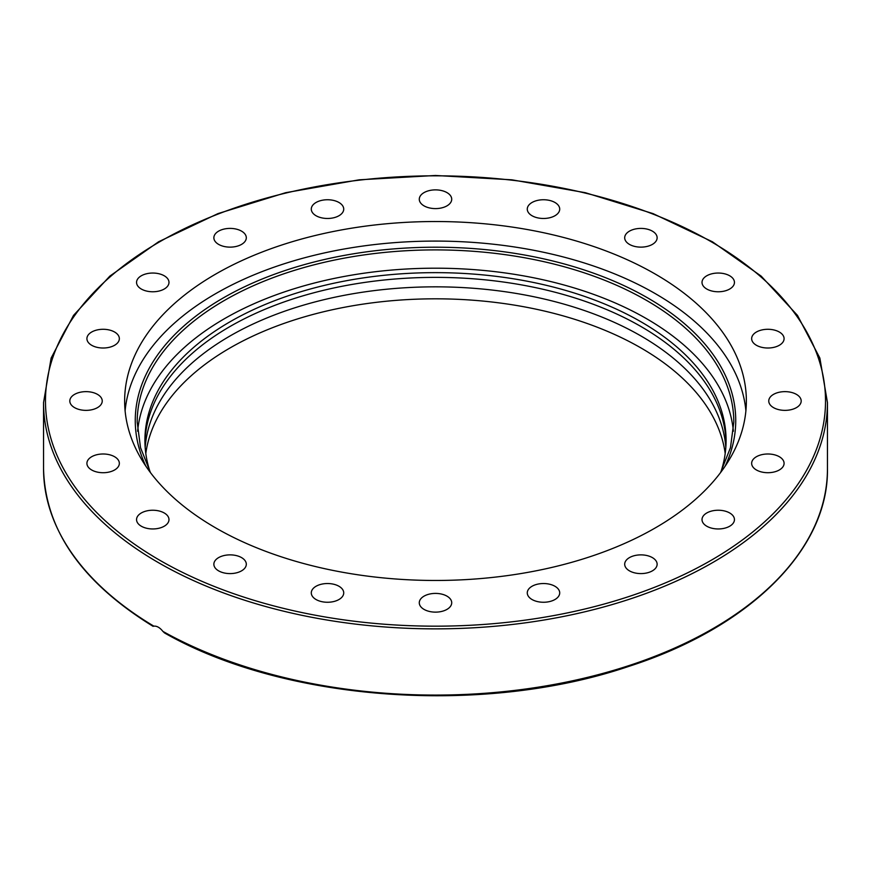 <?xml version="1.0" encoding="UTF-8"?>
<svg xmlns="http://www.w3.org/2000/svg" width="871" height="871" viewBox="0 0 871 871"><rect width="100%" height="100%" fill="white"/><g stroke="black" fill="none" stroke-linecap="round" stroke-linejoin="round"><path stroke-width="1.31" d="M153.089 626.347C81.591 582.22 45.085 529.699 43.55 468.794A391.95 226.286 180 0 0 153.862 626.162L153.862 626.162C156.824 625.835 159.85 627.577 162.91 631.399L164.554 632.967C284.49 701.471 482.85 715.81 628.209 666.587C749.321 627.86 828.669 549.59 827.45 468.794A391.95 226.286 180 0 1 588.448 677.137A391.95 226.286 180 0 1 162.91 631.399M655.362 559.988A16.222 9.363 180 0 1 657.137 564.234A16.222 9.363 180 0 1 644.703 573.336A16.222 9.363 180 0 1 626.467 568.48A16.222 9.363 180 0 1 624.692 564.234A16.222 9.363 180 0 1 637.126 555.132A16.222 9.363 180 0 1 655.362 559.988M559.509 591.431A16.222 9.363 180 0 1 559.715 592.911A16.222 9.363 180 0 1 544.756 602.231A16.222 9.363 180 0 1 527.478 594.36A16.222 9.363 180 0 1 527.271 592.89A16.222 9.363 180 0 1 542.219 583.559A16.222 9.363 180 0 1 559.509 591.431M451.516 604.234A16.222 9.363 180 0 1 434.226 612.106A16.222 9.363 180 0 1 419.278 602.765A16.222 9.363 180 0 1 419.484 601.306A16.222 9.363 180 0 1 436.763 593.434A16.222 9.363 180 0 1 451.722 602.754A16.222 9.363 180 0 1 451.516 604.234M341.955 597.147A16.222 9.363 180 0 1 323.718 602.003A16.222 9.363 180 0 1 311.285 592.89A16.222 9.363 180 0 1 313.059 588.644A16.222 9.363 180 0 1 331.296 583.788A16.222 9.363 180 0 1 343.729 592.901A16.222 9.363 180 0 1 341.955 597.147M241.55 570.853A16.222 9.363 180 0 1 223.88 572.889A16.222 9.363 180 0 1 213.863 564.234A16.222 9.363 180 0 1 218.621 557.614A16.222 9.363 180 0 1 236.291 555.578A16.222 9.363 180 0 1 246.308 564.234A16.222 9.363 180 0 1 241.55 570.853M160.133 527.935A16.222 9.363 180 0 1 136.551 519.595A16.222 9.363 180 0 1 145.403 511.255A16.222 9.363 180 0 1 168.985 519.595A16.222 9.363 180 0 1 160.133 527.935M105.674 472.605A16.222 9.363 180 0 1 86.915 463.35A16.222 9.363 180 0 1 100.59 454.107A16.222 9.363 180 0 1 119.349 463.35A16.222 9.363 180 0 1 105.674 472.605M83.485 410.252A16.222 9.363 180 0 1 69.811 400.998A16.222 9.363 180 0 1 88.57 391.754A16.222 9.363 180 0 1 102.245 400.998A16.222 9.363 180 0 1 83.485 410.252M95.766 346.996A16.222 9.363 180 0 1 86.915 338.656A16.222 9.363 180 0 1 110.497 330.305A16.222 9.363 180 0 1 119.349 338.656A16.222 9.363 180 0 1 95.766 346.996M141.298 289.03A16.222 9.363 180 0 1 136.551 282.411A16.222 9.363 180 0 1 146.568 273.755A16.222 9.363 180 0 1 164.238 275.78A16.222 9.363 180 0 1 168.985 282.411A16.222 9.363 180 0 1 158.979 291.056A16.222 9.363 180 0 1 141.298 289.03M215.638 242.018A16.222 9.363 180 0 1 213.863 237.772A16.222 9.363 180 0 1 226.297 228.659A16.222 9.363 180 0 1 244.533 233.515A16.222 9.363 180 0 1 246.308 237.772A16.222 9.363 180 0 1 233.874 246.874A16.222 9.363 180 0 1 215.638 242.018M311.491 210.575A16.222 9.363 180 0 1 311.285 209.094A16.222 9.363 180 0 1 326.244 199.775A16.222 9.363 180 0 1 343.522 207.646A16.222 9.363 180 0 1 343.729 209.116A16.222 9.363 180 0 1 328.781 218.447A16.222 9.363 180 0 1 311.491 210.575M419.484 197.771A16.222 9.363 180 0 1 436.774 189.9A16.222 9.363 180 0 1 451.722 199.23A16.222 9.363 180 0 1 451.516 200.7A16.222 9.363 180 0 1 434.237 208.572A16.222 9.363 180 0 1 419.278 199.252A16.222 9.363 180 0 1 419.484 197.771M529.045 204.859A16.222 9.363 180 0 1 547.282 200.003A16.222 9.363 180 0 1 559.715 209.116A16.222 9.363 180 0 1 557.941 213.362A16.222 9.363 180 0 1 539.704 218.218A16.222 9.363 180 0 1 527.271 209.105A16.222 9.363 180 0 1 529.045 204.859M629.45 231.153A16.222 9.363 180 0 1 647.12 229.117A16.222 9.363 180 0 1 657.137 237.772A16.222 9.363 180 0 1 652.379 244.392A16.222 9.363 180 0 1 634.709 246.417A16.222 9.363 180 0 1 624.692 237.772A16.222 9.363 180 0 1 629.45 231.153M710.867 274.06A16.222 9.363 180 0 1 734.449 282.411A16.222 9.363 180 0 1 725.597 290.751A16.222 9.363 180 0 1 702.015 282.411A16.222 9.363 180 0 1 710.867 274.06M765.326 329.401A16.222 9.363 180 0 1 784.085 338.656A16.222 9.363 180 0 1 770.41 347.899A16.222 9.363 180 0 1 751.651 338.656A16.222 9.363 180 0 1 765.326 329.401M787.515 391.754A16.222 9.363 180 0 1 801.189 400.998A16.222 9.363 180 0 1 782.43 410.252A16.222 9.363 180 0 1 768.755 400.998A16.222 9.363 180 0 1 787.515 391.754M775.234 455.01A16.222 9.363 180 0 1 784.085 463.35A16.222 9.363 180 0 1 760.503 471.69A16.222 9.363 180 0 1 751.651 463.35A16.222 9.363 180 0 1 775.234 455.01M729.702 512.975A16.222 9.363 180 0 1 734.449 519.595A16.222 9.363 180 0 1 724.432 528.251A16.222 9.363 180 0 1 706.762 526.215A16.222 9.363 180 0 1 702.015 519.595A16.222 9.363 180 0 1 712.021 510.95A16.222 9.363 180 0 1 729.702 512.975M125.108 410.774A310.86 179.47 180 0 1 435.5 241.082A310.86 179.47 180 0 1 745.892 410.774M215.692 527.902A310.86 179.47 180 0 1 124.64 400.998A310.86 179.47 180 0 1 435.522 221.528A310.86 179.47 180 0 1 746.36 401.019A310.86 179.47 180 0 1 554.446 566.814A310.86 179.47 180 0 1 215.692 527.902M725.826 447.509A290.587 167.765 0 0 0 640.969 335.977A290.587 167.765 0 0 0 330 298.285A290.587 167.765 0 0 0 145.174 447.509M144.945 442.784A290.587 167.765 180 0 1 326.19 289.695A290.587 167.765 180 0 1 640.969 326.516A290.587 167.765 180 0 1 726.055 442.784M720.927 471.864A290.587 167.765 0 0 0 726.087 440.421A290.587 167.765 0 0 0 640.969 321.78A290.587 167.765 0 0 0 324.306 285.416A290.587 167.765 0 0 0 144.913 440.399A290.587 167.765 0 0 0 150.073 471.864M733.382 431.243A298.307 172.229 0 0 0 435.5 268.192A298.307 172.229 0 0 0 137.618 431.243M725.195 453.497A290.587 167.765 0 0 0 640.969 347.954A290.587 167.765 0 0 0 334.856 309.205A290.587 167.765 0 0 0 145.805 453.497M158.348 562.59A391.95 226.286 0 0 0 585.497 611.638A391.95 226.286 0 0 0 827.45 402.576L819.872 358.079L797.466 315.378L761.178 276.129L712.413 241.779L653.054 213.613L585.345 192.698L511.898 179.818L435.522 175.474L359.146 179.818L285.688 192.687L217.979 213.602L158.598 241.768L109.833 276.118L73.534 315.378L51.128 358.079L43.55 402.576A391.95 226.286 0 0 0 158.348 562.59M159.72 560.227A390.023 225.175 180 0 1 334.551 183.498A390.023 225.175 180 0 1 812.229 459.278A390.023 225.175 180 0 1 159.72 560.227M150.476 472.637L140.525 447.65L137.193 422.13A298.307 172.229 180 0 1 435.5 249.901A298.307 172.229 180 0 1 733.807 422.13L730.475 447.65L720.524 472.637M725.184 466.105A300.234 173.34 0 0 0 435.5 247.212A300.234 173.34 0 0 0 145.816 466.105M827.45 468.794L827.45 402.576M43.55 468.794L43.55 402.576"/></g></svg>
